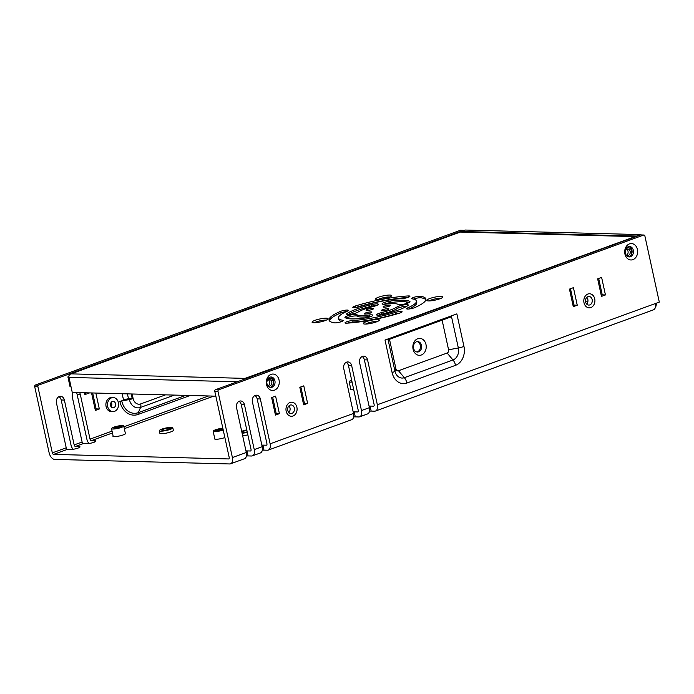 <?xml version="1.0" encoding="UTF-8"?>
<svg xmlns="http://www.w3.org/2000/svg" width="694" height="694" viewBox="0 0 694 694"><rect width="100%" height="100%" fill="white"/><g stroke="black" fill="none" stroke-linecap="round" stroke-linejoin="round"><path stroke-width="1.04" d="M351.667 380.217A6.263 1.145 -12.3 0 0 349.16 381.735A6.263 1.145 -12.3 0 0 352.075 382.073A6.263 1.145 -12.3 0 1 349.16 381.735L350.869 389.577L349.16 381.735A6.263 1.145 -12.3 0 1 351.667 380.217M351.806 380.824A3.912 0.711 -12.3 0 0 351.546 381.353A3.912 0.711 -12.3 0 0 351.945 381.457A3.912 0.711 -12.3 0 1 351.546 381.353A3.912 0.711 -12.3 0 1 351.806 380.824M218.324 428.97A6.263 1.145 -12.3 0 0 213.153 431.26A6.263 1.145 -12.3 0 0 216.797 431.512A6.263 1.145 -12.3 0 0 223.216 429.985A6.263 1.145 -12.3 0 1 216.797 431.512A6.263 1.145 -12.3 0 1 213.153 431.26L214.862 439.102L213.153 431.26A6.263 1.145 -12.3 0 1 218.324 428.97A6.263 1.145 -12.3 0 1 222.835 428.224A6.263 1.145 -12.3 0 0 218.324 428.97M216.866 429.864A3.912 0.711 -12.3 0 0 215.539 430.87A3.912 0.711 -12.3 0 0 219.417 430.627A3.912 0.711 -12.3 0 0 223.052 429.239A3.912 0.711 -12.3 0 1 219.417 430.627A3.912 0.711 -12.3 0 1 215.539 430.87A3.912 0.711 -12.3 0 1 216.866 429.864A3.912 0.711 -12.3 0 1 222.991 428.979A3.912 0.711 -12.3 0 0 216.866 429.864M222.366 429.707A3.262 0.59 -12.3 0 0 217.404 430.497A3.262 0.59 -12.3 0 0 216.363 431.009A3.262 0.59 -12.3 0 1 217.404 430.497A3.262 0.59 -12.3 0 1 222.366 429.707M122.161 393.732L123.558 400.16L119.897 401.488A2.611 0.477 -12.3 0 1 121.771 400.993A17.046 13.455 91.5 0 0 138.323 412.644L185.723 395.38M131.209 393.966L132.268 398.833A5.214 0.954 167.7 0 1 129.379 399.544L121.771 400.993M165.536 394.86L140.717 403.899A7.825 6.177 -88.5 0 1 133.127 398.547A5.214 0.954 167.7 0 1 132.268 398.833L128.494 398.738L123.454 399.692M396.742 298.567L396.838 299.019M95.859 393.047L99.337 408.974L95.364 410.423L91.547 392.943M464.191 230.425A1.301 1.032 91.5 0 0 463.531 230.391L38.621 385.109A1.301 1.032 91.5 0 0 37.901 386.723L34.7 386.636A1.301 1.032 -88.5 0 1 35.42 385.023L38.621 385.109M67.509 449.339A1.562 0.92 70 0 1 66.225 447.812L56.448 402.954A5.214 4.121 -88.5 0 1 60.552 396.3A5.214 4.121 -88.5 0 1 64.386 400.065L74.163 444.915A1.562 0.92 -110 0 0 75.455 446.45L78.899 446.537A5.214 0.954 167.7 0 1 80.018 446.875A5.214 0.954 167.7 0 1 76.713 448.515A5.214 0.954 167.7 0 1 70.953 449.426L67.509 449.339L53.611 454.397A1.562 0.92 70 0 1 52.328 452.87L37.901 386.723M112.454 432.978L91.339 440.664L94.783 440.751A5.214 0.954 167.7 0 1 95.902 441.089A5.214 0.954 167.7 0 1 92.606 442.729A5.214 0.954 167.7 0 1 86.837 443.648L83.393 443.553A1.562 0.92 -110 0 1 82.109 442.026L72.332 397.176A5.214 4.121 -88.5 0 1 73.122 392.457M79.645 392.631A5.214 4.121 -88.5 0 1 80.27 394.279L90.047 439.137A1.562 0.92 70 0 0 91.339 440.664M112.862 411.646L111.266 411.611A7.044 5.561 -88.5 0 1 105.922 405.478A7.044 5.561 -88.5 0 1 109.973 397.801A7.044 5.561 -88.5 0 1 111.63 397.532L113.226 397.567A7.044 5.561 91.5 0 0 111.569 397.844A7.044 5.561 91.5 0 0 107.527 405.522A7.044 5.561 91.5 0 0 112.862 411.646A7.044 5.561 91.5 0 0 118.605 404.749A7.044 5.561 91.5 0 0 113.226 397.567M408.029 303A7.044 5.561 -88.5 0 1 405.99 301.847M403.995 298.394A7.044 5.561 -88.5 0 1 403.865 297.787M34.7 386.636L49.127 452.792A6.784 3.973 70 0 0 54.705 459.411L229.662 463.956A6.784 3.973 -110 0 0 230.564 463.809L244.462 458.751A6.784 3.973 -110 0 0 246.309 452.488L236.524 407.63A5.214 4.121 -88.5 0 1 240.636 400.967A5.214 4.121 -88.5 0 1 244.47 404.741L254.247 449.591A6.784 3.973 70 0 1 252.408 455.854L260.345 452.965A6.784 3.973 -110 0 0 262.193 446.702L252.408 401.852A5.214 4.121 -88.5 0 1 256.52 395.19A5.214 4.121 -88.5 0 1 260.354 398.955L270.131 443.813A6.784 3.973 70 0 1 268.292 450.076L351.685 419.705A6.784 3.973 -110 0 0 353.524 413.442L343.747 368.592A5.214 4.121 -88.5 0 1 347.85 361.93A5.214 4.121 -88.5 0 1 351.685 365.703L361.47 410.553A6.784 3.973 70 0 1 359.622 416.816L367.568 413.928A6.784 3.973 -110 0 0 369.408 407.664L359.631 362.806A5.214 4.121 -88.5 0 1 363.734 356.143A5.214 4.121 -88.5 0 1 367.568 359.917L377.354 404.767A6.784 3.973 70 0 1 375.506 411.03A6.784 3.973 70 0 1 374.613 411.178L371.169 411.082A5.214 0.954 -12.3 0 0 369.512 411.178M375.506 411.03L653.505 309.81A6.784 3.973 -110 0 0 655.327 303.556L659.3 302.107L644.873 235.951A1.301 1.032 91.5 0 0 643.607 235.066L640.406 234.98A1.301 1.032 -88.5 0 1 640.718 234.928L643.919 235.014M291.957 413.364A4.303 3.401 91.5 0 0 294.43 408.671A4.303 3.401 91.5 0 0 291.168 404.932A4.303 3.401 91.5 0 0 290.153 405.096A4.303 3.401 91.5 0 0 287.68 409.79A4.303 3.401 91.5 0 0 290.942 413.529A4.303 3.401 91.5 0 0 291.957 413.364M288.799 412.488A4.303 3.401 91.5 0 0 288.973 405.86M230.564 463.809A6.784 3.973 -110 0 0 232.403 457.546L217.985 391.39L214.784 391.312A1.301 1.032 -88.5 0 1 215.504 389.698L640.406 234.98M53.611 454.397L228.569 458.942A1.562 0.92 -110 0 0 228.777 458.908A1.562 0.92 -110 0 0 229.202 457.459L214.784 391.312M215.504 389.698L218.705 389.776L643.607 235.066M270.4 377.05A5.214 4.121 -88.5 0 1 273.696 381.926A5.214 4.121 -88.5 0 1 270.677 387.183A5.214 4.121 -88.5 0 1 270.131 387.339M628.79 246.552A5.214 4.121 -88.5 0 1 632.095 251.428A5.214 4.121 -88.5 0 1 629.068 256.685A5.214 4.121 -88.5 0 1 628.521 256.841A4.563 3.6 -88.5 0 0 631.653 251.393A4.563 3.6 -88.5 0 0 627.15 247.923A4.563 3.6 -88.5 0 0 626.092 248.556M300.84 386.922L304.406 403.301L303.391 403.674M598.67 278.476L602.245 294.855L601.221 295.228M573.027 305.49L574.051 305.126L570.477 288.739M275.197 413.945L276.212 413.572L272.647 397.185M362.129 356.516A5.214 4.121 -88.5 0 1 364.367 359.83L374.153 404.689A1.562 0.92 70 0 1 373.728 406.129A1.562 0.92 70 0 1 373.519 406.163L370.076 406.077A5.214 0.954 -12.3 0 0 369.069 406.103M353.185 411.889A5.214 0.954 -12.3 0 1 354.192 411.854L357.636 411.95A1.562 0.92 -110 0 0 357.844 411.915A1.562 0.92 -110 0 0 358.269 410.466L348.483 365.617L351.685 365.703M346.237 362.303A5.214 4.121 -88.5 0 1 348.483 365.617M254.906 395.554A5.214 4.121 -88.5 0 1 257.153 398.877L266.93 443.726A1.562 0.92 70 0 1 266.505 445.175A1.562 0.92 70 0 1 266.296 445.201L262.853 445.114A5.214 0.954 -12.3 0 0 261.855 445.149M239.022 401.34A5.214 4.121 -88.5 0 1 241.269 404.654L251.046 449.512A1.562 0.92 -110 0 1 250.621 450.953A1.562 0.92 -110 0 1 250.413 450.987L250.803 450.848M274.503 390.149A8.215 6.489 -88.5 0 1 266.505 380.286A8.215 6.489 -88.5 0 1 277.34 376.339A8.215 6.489 -88.5 0 1 274.503 390.149M632.902 259.651A8.215 6.489 -88.5 0 1 624.904 249.788A8.215 6.489 -88.5 0 1 635.73 245.841A8.215 6.489 -88.5 0 1 632.902 259.651M303.642 404.828L299.817 387.295L303.79 385.847L307.616 403.388L303.642 404.828M601.472 296.381L597.647 278.841L601.62 277.4L605.446 294.941L601.472 296.381M573.279 306.653L577.252 305.204L573.426 287.663L569.453 289.112L573.279 306.653M275.449 415.099L279.413 413.65L275.596 396.109L271.623 397.558L275.449 415.099M456.86 313.879L385.005 340.043L392.11 372.617A15.242 12.032 -88.5 0 0 406.901 383.036L455.55 365.322A15.242 12.032 -88.5 0 0 463.956 346.453L456.86 313.879M218.705 389.776A1.301 1.032 91.5 0 0 217.985 391.39M416.808 351.953A5.214 4.121 91.5 0 0 417.432 351.789A5.214 4.121 91.5 0 0 420.451 346.479A5.214 4.121 91.5 0 0 417.077 341.63M421.319 354.998A8.475 6.688 -88.5 0 1 413.06 344.823A8.475 6.688 -88.5 0 1 424.242 340.754A8.475 6.688 -88.5 0 1 421.319 354.998M389.499 339.323L395.962 368.965A2.611 2.056 91.5 0 0 398.495 370.752L447.144 353.038A2.611 2.056 91.5 0 0 448.584 349.811L442.113 320.16M586.638 304.041A4.303 3.401 91.5 0 0 586.812 297.414M589.787 304.918A4.303 3.401 91.5 0 0 592.26 300.224A4.303 3.401 91.5 0 0 588.998 296.477A4.303 3.401 91.5 0 0 587.983 296.65A4.303 3.401 91.5 0 0 585.51 301.343A4.303 3.401 91.5 0 0 588.772 305.082A4.303 3.401 91.5 0 0 589.787 304.918M418.629 351.815A5.214 4.121 91.5 0 0 421.631 346.132A5.214 4.121 91.5 0 0 417.675 341.595A5.214 4.121 91.5 0 0 413.424 346.696A5.214 4.121 91.5 0 0 417.406 352.023A5.214 4.121 91.5 0 0 418.629 351.815M359.622 416.816A6.784 3.973 70 0 1 358.729 416.955L355.285 416.868A5.214 0.954 -12.3 0 0 353.628 416.964M268.292 450.076A6.784 3.973 70 0 1 267.39 450.215L263.946 450.128A5.214 0.954 -12.3 0 0 262.297 450.215M245.971 450.926A5.214 0.954 -12.3 0 1 246.969 450.9L250.413 450.987M252.408 455.854A6.784 3.973 70 0 1 251.506 456.001L248.062 455.915A5.214 0.954 -12.3 0 0 246.413 456.001M637.04 236.203A1.301 0.763 -110 0 0 636.624 236.047L461.354 231.492A1.301 0.763 -110 0 0 461.18 231.518A1.301 0.763 -110 0 0 460.799 232.074M636.624 236.047L640.597 234.598L465.327 230.044L461.354 231.492M168.694 429.334A4.303 0.781 167.7 0 1 164.313 430.367A4.303 0.781 167.7 0 1 161.849 430.185A4.303 0.781 167.7 0 1 163.411 429.196A4.303 0.781 167.7 0 1 167.792 428.172A4.303 0.781 167.7 0 1 170.256 428.354A4.303 0.781 167.7 0 1 168.694 429.334M170.29 429.378A6.914 1.258 167.7 0 1 163.255 431.026A6.914 1.258 167.7 0 1 159.299 430.74A6.914 1.258 167.7 0 1 165.779 428.033A6.914 1.258 167.7 0 1 172.806 427.799A6.914 1.258 167.7 0 1 170.29 429.378M247.203 431.885A4.303 0.781 167.7 0 1 241.911 432.319M241.885 432.197A4.303 0.781 167.7 0 1 243.447 431.278A4.303 0.781 167.7 0 1 246.882 430.393M247.307 432.353A6.914 1.258 167.7 0 1 242.102 433.221M241.686 431.295A6.914 1.258 167.7 0 1 246.778 429.916M640.597 234.598A1.301 0.763 70 0 1 641.213 234.945M655.171 307.98A6.784 5.352 91.5 0 0 656.264 303.209M159.299 430.74L159.846 433.247A6.914 1.258 -12.3 0 0 163.801 433.533A6.914 1.258 -12.3 0 0 170.837 431.885A6.914 1.258 -12.3 0 0 173.353 430.297L172.806 427.799M242.648 435.728A6.914 1.258 -12.3 0 0 247.853 434.86M76.444 392.544A5.214 4.121 -88.5 0 1 77.069 394.201L86.845 439.05A6.784 3.973 -110 0 0 88.919 443.501M58.938 396.664A5.214 4.121 -88.5 0 1 61.185 399.987L70.962 444.837A6.784 3.973 -110 0 0 73.035 449.287M125.31 433.143A6.524 1.188 167.7 0 1 125.631 433.412A6.524 1.188 167.7 0 1 119.515 435.962A6.524 1.188 167.7 0 1 112.888 436.196A6.524 1.188 167.7 0 1 113.07 435.815M224.865 437.558A6.524 1.188 167.7 0 1 218.246 439.111A6.524 1.188 167.7 0 1 214.533 438.834A6.524 1.188 167.7 0 1 214.724 438.452M353.723 389.646A6.524 1.188 167.7 0 1 350.548 389.308A6.524 1.188 167.7 0 1 350.73 388.926M405.435 297.657A7.044 5.561 91.5 0 0 405.513 298.108M407.864 302.124A7.044 5.561 91.5 0 0 408.749 302.697M415.55 299.921A7.044 5.561 91.5 0 0 416.157 298.29M112.367 401.479A3.262 2.576 91.5 0 0 110.493 405.036A3.262 2.576 91.5 0 0 112.966 407.872A3.262 2.576 91.5 0 0 115.62 404.68A3.262 2.576 91.5 0 0 113.131 401.349A3.262 2.576 91.5 0 0 112.367 401.479M111.205 402.364A3.262 2.576 -88.5 0 1 111.083 406.753M463.531 230.391L460.33 230.304L35.42 385.023M92.658 392.969L96.136 408.896L95.113 409.269M460.33 230.304A1.301 1.032 -88.5 0 1 460.634 230.252L463.835 230.339M96.136 408.896L99.337 408.974M276.212 413.572L279.413 413.65M574.051 305.126L577.252 305.204M602.245 294.855L605.446 294.941M307.616 403.388L304.406 403.301M127.427 393.871L128.494 398.738M630.43 256.728A5.214 4.121 91.5 0 0 633.431 251.037A5.214 4.121 91.5 0 0 629.475 246.5A5.214 4.121 91.5 0 0 625.216 251.61A5.214 4.121 91.5 0 0 629.198 256.927A5.214 4.121 91.5 0 0 630.43 256.728M272.039 387.226A5.214 4.121 91.5 0 0 275.032 381.535A5.214 4.121 91.5 0 0 271.076 376.998A5.214 4.121 91.5 0 0 266.826 382.099A5.214 4.121 91.5 0 0 270.807 387.426A5.214 4.121 91.5 0 0 272.039 387.226M268.3 379.8A3.262 2.576 -88.5 0 1 269.732 382.802A3.262 2.576 -88.5 0 1 268.144 385.725M267.138 381.032L266.843 381.821A3.262 2.576 -88.5 0 1 267.138 381.032A3.262 2.576 -88.5 0 1 268.604 379.661A3.262 2.576 -88.5 0 1 269.376 379.531A3.262 2.576 -88.5 0 1 271.848 382.368A3.262 2.576 -88.5 0 1 269.975 385.925A3.262 2.576 -88.5 0 1 269.203 386.046A3.262 2.576 -88.5 0 1 267.554 385.231M388.111 339.826L451.534 316.733M68.897 376.512L67.908 376.877L70.033 386.653L70.996 386.671L68.906 376.885M382.09 310.834A3.912 0.711 -12.3 0 0 386.411 310.149A3.912 0.711 -12.3 0 0 388.892 308.917A3.912 0.711 -12.3 0 0 386.653 308.752A3.912 0.711 -12.3 0 0 382.672 309.689A3.912 0.711 -12.3 0 0 381.249 310.582A3.912 0.711 -12.3 0 0 382.09 310.834M389.299 306.184A3.912 0.711 -12.3 0 0 390.722 305.291A3.912 0.711 -12.3 0 0 388.484 305.126A3.912 0.711 -12.3 0 0 384.493 306.063A3.912 0.711 -12.3 0 0 383.079 306.956A3.912 0.711 -12.3 0 0 385.317 307.121A3.912 0.711 -12.3 0 0 389.299 306.184M365.634 312.925A3.912 0.711 -12.3 0 0 364.211 313.827A3.912 0.711 -12.3 0 0 368.184 313.688A3.912 0.711 -12.3 0 0 371.854 312.153A3.912 0.711 -12.3 0 0 369.616 311.996A3.912 0.711 -12.3 0 0 365.634 312.925M372.843 308.275A3.912 0.711 -12.3 0 0 367.464 309.298A3.912 0.711 -12.3 0 0 366.042 310.192A3.912 0.711 -12.3 0 0 370.015 310.053A3.912 0.711 -12.3 0 0 373.684 308.526A3.912 0.711 -12.3 0 0 372.843 308.275M325.13 320.593A8.215 1.501 167.7 0 1 312.257 322.45A8.215 1.501 167.7 0 1 315.041 320.324A8.215 1.501 167.7 0 1 324.072 318.286A8.215 1.501 167.7 0 1 328.036 319.006A8.215 1.501 167.7 0 1 325.13 320.593M388.666 297.457A8.215 1.501 167.7 0 1 375.792 299.314A8.215 1.501 167.7 0 1 378.577 297.188A8.215 1.501 167.7 0 1 387.608 295.158A8.215 1.501 167.7 0 1 391.572 295.878A8.215 1.501 167.7 0 1 388.666 297.457M376.348 321.921A8.215 1.501 167.7 0 1 363.483 323.777A8.215 1.501 167.7 0 1 366.267 321.66A8.215 1.501 167.7 0 1 375.298 319.622A8.215 1.501 167.7 0 1 379.254 320.342A8.215 1.501 167.7 0 1 376.348 321.921M439.892 298.784A8.215 1.501 167.7 0 1 427.018 300.641A8.215 1.501 167.7 0 1 429.803 298.524A8.215 1.501 167.7 0 1 438.834 296.485A8.215 1.501 167.7 0 1 442.798 297.206A8.215 1.501 167.7 0 1 439.892 298.784M358.113 312.057A6.133 1.119 167.7 0 1 351.52 314.113A6.133 1.119 167.7 0 1 346.61 314.07A6.133 1.119 167.7 0 1 347.087 313.48A33.78 6.159 167.7 0 1 371.238 304.683A6.133 1.119 167.7 0 1 378.36 304.258A6.133 1.119 167.7 0 1 373.502 306.453A21.523 3.921 -12.3 0 0 358.113 312.057M398.13 304.449A6.133 1.119 -12.3 0 0 404.706 303.989A6.133 1.119 -12.3 0 0 410.007 301.69A6.133 1.119 -12.3 0 0 409.902 301.543A33.78 6.159 -12.3 0 0 390.436 301.04A6.133 1.119 -12.3 0 0 382.09 303.885A6.133 1.119 -12.3 0 0 385.725 304.128A21.523 3.921 167.7 0 1 398.13 304.449M364.497 318.078A6.133 1.119 -12.3 0 0 372.843 315.223A6.133 1.119 -12.3 0 0 369.208 314.981A21.523 3.921 167.7 0 1 356.803 314.66A6.133 1.119 -12.3 0 0 350.227 315.128A6.133 1.119 -12.3 0 0 344.927 317.418A6.133 1.119 -12.3 0 0 345.031 317.566A33.78 6.159 -12.3 0 0 364.497 318.078M334.334 322.84A4.823 0.876 -12.3 0 0 339.73 322.163A4.823 0.876 -12.3 0 0 343.244 320.524A4.823 0.876 -12.3 0 0 342.732 320.255A39.905 7.27 167.7 0 1 338.472 318.06A39.905 7.27 167.7 0 1 347.295 311.19A4.823 0.876 -12.3 0 0 348.362 310.357A4.823 0.876 -12.3 0 0 345.152 310.218A4.823 0.876 -12.3 0 0 339.999 311.58A49.56 9.031 -12.3 0 0 329.043 320.116A49.56 9.031 -12.3 0 0 334.334 322.84M402.216 298.594A4.823 0.876 -12.3 0 0 407.309 297.631A4.823 0.876 -12.3 0 0 409.92 296.243A4.823 0.876 -12.3 0 0 408.202 295.948A49.56 9.031 -12.3 0 0 355.38 305.985A4.823 0.876 -12.3 0 0 352.821 307.355A4.823 0.876 -12.3 0 0 359.683 306.679A39.905 7.27 167.7 0 1 402.216 298.594M383.695 314.425A33.78 6.159 -12.3 0 0 407.846 305.638A6.133 1.119 -12.3 0 0 408.324 305.039A6.133 1.119 -12.3 0 0 403.414 304.996A6.133 1.119 -12.3 0 0 396.821 307.06A21.523 3.921 167.7 0 1 381.431 312.656A6.133 1.119 -12.3 0 0 376.573 314.85A6.133 1.119 -12.3 0 0 383.695 314.425M399.553 313.133A4.823 0.876 -12.3 0 0 402.112 311.753A4.823 0.876 -12.3 0 0 395.25 312.43A39.905 7.27 167.7 0 1 352.717 320.515A4.823 0.876 -12.3 0 0 347.625 321.478A4.823 0.876 -12.3 0 0 345.013 322.866A4.823 0.876 -12.3 0 0 346.731 323.161A49.56 9.031 -12.3 0 0 399.553 313.133M407.638 307.919A4.823 0.876 -12.3 0 0 406.571 308.752A4.823 0.876 -12.3 0 0 409.781 308.891A4.823 0.876 -12.3 0 0 414.934 307.529A49.56 9.031 -12.3 0 0 425.89 299.001A49.56 9.031 -12.3 0 0 420.599 296.269A4.823 0.876 -12.3 0 0 415.203 296.945A4.823 0.876 -12.3 0 0 411.689 298.594A4.823 0.876 -12.3 0 0 412.201 298.854A39.905 7.27 167.7 0 1 416.461 301.057A39.905 7.27 167.7 0 1 407.638 307.919L407.881 309.064M326.18 320.177A6.654 1.214 -12.3 0 0 316.334 321.86A6.654 1.214 -12.3 0 0 314.425 322.736M389.716 297.041A6.654 1.214 -12.3 0 0 379.87 298.724A6.654 1.214 -12.3 0 0 377.97 299.6M377.397 321.504A6.654 1.214 -12.3 0 0 367.551 323.187A6.654 1.214 -12.3 0 0 365.651 324.063M440.942 298.368A6.654 1.214 -12.3 0 0 431.095 300.051A6.654 1.214 -12.3 0 0 429.187 300.927M348.241 314.469A33.78 6.159 167.7 0 1 371.568 306.184A6.133 1.119 167.7 0 1 376.877 305.369M399.848 313.037A4.823 0.876 -12.3 0 0 395.58 313.94A39.905 7.27 167.7 0 1 353.046 322.016A4.823 0.876 -12.3 0 0 347.512 323.118M407.014 306.149A6.133 1.119 -12.3 0 0 397.15 308.561A21.523 3.921 167.7 0 1 381.761 314.165A6.133 1.119 -12.3 0 0 378.386 315.241M371.359 316.334A6.133 1.119 -12.3 0 0 369.538 316.49A21.523 3.921 167.7 0 1 357.132 316.16A6.133 1.119 -12.3 0 0 352.274 316.273A6.133 1.119 -12.3 0 0 346.08 318.121M346.358 311.615A4.823 0.876 -12.3 0 0 340.329 313.089A49.56 9.031 -12.3 0 0 329.39 320.828M341.804 321.504A39.905 7.27 167.7 0 1 338.802 319.561L338.472 318.06M407.751 297.492A49.56 9.031 -12.3 0 0 355.71 307.485A4.823 0.876 -12.3 0 0 355.415 307.581M409.174 302.489A33.78 6.159 -12.3 0 0 390.757 302.541A6.133 1.119 -12.3 0 0 383.903 304.284M416.461 301.057L416.782 302.558A39.905 7.27 167.7 0 1 408.896 309.004M425.873 299.791A49.56 9.031 -12.3 0 0 420.928 297.769A4.823 0.876 -12.3 0 0 413.459 299.105M215.843 396.161L72.254 392.44L68.984 377.406A2.871 2.264 91.5 0 1 69.634 374.517L71.04 373.866L69.634 374.517M244.522 379.132A2.871 2.264 91.5 0 1 244.583 379.054L245.034 378.377L71.04 373.866L460.339 232.056L635.175 236.593L245.034 378.377M67.908 376.877L68.871 376.903M84.442 392.752L84.772 394.27L85.735 394.296L89.587 392.891M85.405 392.778L85.735 394.296M70.059 374.153L460.296 232.065L635.296 236.602A2.351 1.856 -88.5 0 1 635.713 236.689M69.018 375.714A2.351 1.379 70 0 1 69.6 374.344M626.691 249.302A3.262 2.576 -88.5 0 1 628.122 252.304A3.262 2.576 -88.5 0 1 626.535 255.227M625.528 250.534L625.233 251.323A3.262 2.576 -88.5 0 1 625.528 250.534A3.262 2.576 -88.5 0 1 626.994 249.163A3.262 2.576 -88.5 0 1 627.766 249.033A3.262 2.576 -88.5 0 1 630.239 251.87A3.262 2.576 -88.5 0 1 628.365 255.427A3.262 2.576 -88.5 0 1 627.593 255.548A3.262 2.576 -88.5 0 1 625.953 254.733M116.679 426.333A6.263 1.145 -12.3 0 0 111.508 428.623A6.263 1.145 -12.3 0 0 117.867 428.406A6.263 1.145 -12.3 0 0 123.74 425.951A6.263 1.145 -12.3 0 0 116.679 426.333M115.221 427.226A3.912 0.711 -12.3 0 0 113.894 428.233A3.912 0.711 -12.3 0 0 117.772 427.981A3.912 0.711 -12.3 0 0 121.407 426.602A3.912 0.711 -12.3 0 0 119.524 426.255A3.912 0.711 -12.3 0 0 115.221 427.226M120.713 427.062A3.262 0.59 -12.3 0 0 115.759 427.86A3.262 0.59 -12.3 0 0 114.718 428.372M190.156 395.502L138.236 414.405A18.894 14.912 -88.5 0 1 119.897 401.488M66.225 447.812L52.328 452.87M82.109 442.026L74.163 444.915M208.582 395.979L123.922 426.801M112.055 431.121L90.047 439.137M293.007 416.01A7.044 5.561 -88.5 0 1 286.145 407.552A7.044 5.561 -88.5 0 1 295.436 404.168A7.044 5.561 -88.5 0 1 293.007 416.01M590.837 307.563A7.044 5.561 -88.5 0 1 583.984 299.105A7.044 5.561 -88.5 0 1 593.266 295.722A7.044 5.561 -88.5 0 1 590.837 307.563M232.403 457.546L246.309 452.488M254.247 449.591L262.193 446.702M270.131 443.813L353.524 413.442M361.47 410.553L369.408 407.664M377.354 404.767L655.327 303.556M448.584 349.811L458.344 347.954L451.352 315.891M447.144 353.038L452.982 359.969A9.707 7.66 91.5 0 0 458.344 347.954A7.825 1.423 -12.3 0 0 463.956 346.453M398.495 370.752L404.342 377.683L452.982 359.969A7.825 4.589 70 0 1 455.55 365.322M395.962 368.965L394.921 371.047A9.707 7.66 91.5 0 0 404.342 377.683A7.825 4.589 70 0 1 406.901 383.036M387.929 338.984L394.921 371.047A7.825 1.423 167.7 0 1 392.11 372.617M364.367 359.83L367.568 359.917M370.076 406.077L371.169 411.082M354.192 411.854L355.285 416.868M257.153 398.877L260.354 398.955M262.853 445.114L263.946 450.128M241.269 404.654L244.47 404.741M246.969 450.9L248.062 455.915M571.205 292.087L570.095 292.061M587.827 301.803L585.562 301.743M573.244 301.422L572.134 301.396M586.916 303.738L586.369 303.72M573.669 303.391L572.559 303.365M80.27 394.279L77.069 394.201M94.783 440.751L95.026 441.861M64.386 400.065L61.185 399.987M78.899 446.537L79.133 447.647M213.7 396.109L124.33 428.649M83.393 443.553L75.455 446.45M133.127 398.547L132.129 393.992M174.402 395.086L140.552 407.413A11.512 9.091 -88.5 0 1 129.379 399.544M140.717 403.899A5.214 3.062 70 0 1 140.552 407.413L138.323 412.644A2.611 1.527 -110 0 0 138.236 414.405M570.668 289.641L569.566 289.615M569.705 290.274L570.815 290.309M267.693 379.054A4.563 3.6 -88.5 0 1 268.76 378.412A4.563 3.6 -88.5 0 1 273.254 381.891A4.563 3.6 -88.5 0 1 270.113 387.33M237.27 381.769L68.984 377.406M342.888 320.975L342.732 320.255M340.329 313.089L339.999 311.58M408.48 297.232L408.202 295.948M355.71 307.485L355.38 305.985M369.538 316.49L369.208 314.981M357.132 316.16L356.803 314.66M390.757 302.541L390.436 301.04M397.15 308.561L396.821 307.06M381.761 314.165L381.431 312.656M395.58 313.94L395.25 312.43M353.046 322.016L352.717 320.515M420.928 297.769L420.599 296.269M347.295 314.417L347.087 313.48M371.568 306.184L371.238 304.683M465.154 230.078L461.18 231.518M111.508 428.623L113.217 436.465M123.74 425.951L125.449 433.793"/></g></svg>
